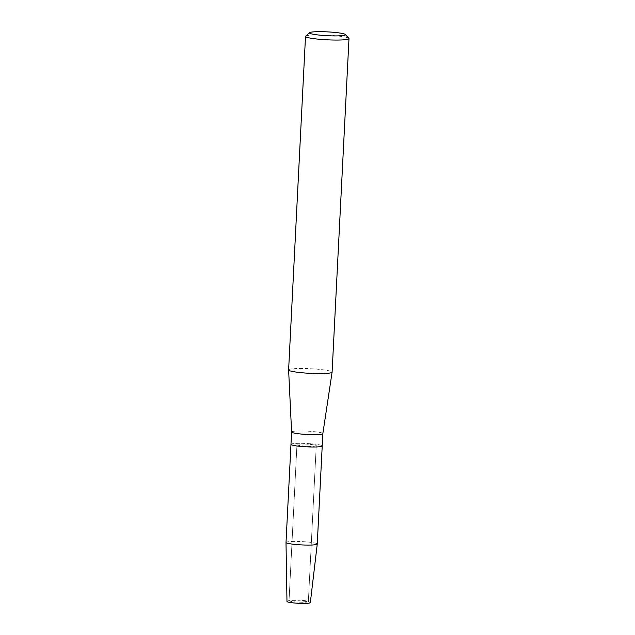 <?xml version="1.0" encoding="UTF-8"?>
<svg xmlns="http://www.w3.org/2000/svg" width="635" height="635" viewBox="0 0 635 635"><rect width="100%" height="100%" fill="white"/><g stroke="black" fill="none" stroke-linecap="round" stroke-linejoin="round"><path stroke-width="0.48" stroke-dasharray="3.17 2.38" d="M308.253 601.774A9.66 1.024 -177.1 0 1 297.998 602.139A9.66 1.024 -177.1 0 1 289.044 600.662A9.66 1.024 -177.1 0 1 289.139 600.527A9.66 1.024 -177.1 0 1 289.338 600.432A9.66 1.024 -177.1 0 1 298.752 600.123A9.66 1.024 -177.1 0 1 308.078 601.377A9.66 1.024 -177.1 0 1 308.348 601.639A9.66 1.024 -177.1 0 1 308.253 601.774A9.66 1.024 -177.1 0 1 297.998 602.139A9.66 1.024 -177.1 0 1 289.044 600.662A9.66 1.024 -177.1 0 1 289.139 600.527A9.66 1.024 -177.1 0 1 289.338 600.432A9.66 1.024 -177.1 0 1 298.752 600.123A9.66 1.024 -177.1 0 1 308.078 601.377A9.66 1.024 -177.1 0 1 308.348 601.639A9.66 1.024 -177.1 0 1 308.253 601.774M316.159 445.786A9.66 1.024 -177.1 0 1 305.903 446.151A9.66 1.024 -177.1 0 1 296.95 444.675A9.66 1.024 -177.1 0 1 297.045 444.54A9.66 1.024 -177.1 0 1 307.3 444.175A9.66 1.024 -177.1 0 1 316.254 445.651A9.66 1.024 -177.1 0 1 316.159 445.786A9.66 1.024 -177.1 0 1 305.903 446.151A9.66 1.024 -177.1 0 1 296.95 444.675A9.66 1.024 -177.1 0 1 297.045 444.54A9.66 1.024 -177.1 0 1 307.3 444.175A9.66 1.024 -177.1 0 1 316.254 445.651A9.66 1.024 -177.1 0 1 316.159 445.786M291.6 432.022L291.6 432.014A15.645 1.659 -177.1 0 1 291.759 431.8A15.645 1.659 -177.1 0 1 308.356 431.205A15.645 1.659 -177.1 0 1 322.85 433.602L322.85 433.61M290.973 444.373A15.645 1.659 -177.1 0 1 291.132 444.159A15.645 1.659 -177.1 0 1 307.729 443.555A15.645 1.659 -177.1 0 1 322.223 445.953A15.645 1.659 -177.1 0 0 307.729 443.555A15.645 1.659 -177.1 0 0 291.132 444.159M288.615 369.943A21.773 2.31 -177.1 0 1 288.822 369.641A21.773 2.31 -177.1 0 1 311.928 368.808A21.773 2.31 -177.1 0 1 332.097 372.142M305.649 36.163A21.773 2.31 -177.1 0 1 305.721 36.1A21.773 2.31 -177.1 0 1 327.668 35.203A21.773 2.31 -177.1 0 1 348.877 38.346M286.972 601.464A11.692 1.246 -177.1 0 1 287.091 601.297A11.692 1.246 -177.1 0 1 287.33 601.178A11.692 1.246 -177.1 0 1 298.712 600.805A11.692 1.246 -177.1 0 1 310.007 602.329A11.692 1.246 -177.1 0 1 310.213 602.806M287.091 601.297A11.692 1.246 -177.1 0 1 287.33 601.178A11.692 1.246 -177.1 0 1 298.712 600.805A11.692 1.246 -177.1 0 1 310.007 602.329A11.692 1.246 -177.1 0 1 310.332 602.647M286.012 542.457A15.645 1.659 -177.1 0 1 286.163 542.242A15.645 1.659 -177.1 0 1 302.76 541.647A15.645 1.659 -177.1 0 1 317.254 544.036M289.044 600.662L296.95 444.675L289.044 600.662M308.348 601.639L316.254 445.651L308.348 601.639M289.338 600.432L287.33 601.178L289.338 600.432M308.078 601.377L310.007 602.329L308.078 601.377"/><path stroke-width="0.95" d="M310.213 602.806A11.692 1.246 -177.1 0 1 297.847 603.25A11.692 1.246 -177.1 0 1 286.972 601.464L286.004 542.465A15.645 1.659 -177.1 0 0 300.553 544.854A15.645 1.659 -177.1 0 0 317.103 544.251A15.645 1.659 -177.1 0 0 317.254 544.052A15.645 1.659 -177.1 0 1 317.254 544.052L310.332 602.647A11.692 1.246 -177.1 0 1 310.213 602.806A11.692 1.246 -177.1 0 1 297.021 603.202A11.692 1.246 -177.1 0 1 287.091 601.297M322.85 433.602A15.645 1.659 -177.1 0 1 322.85 433.618A15.645 1.659 -177.1 0 1 322.699 433.816A15.645 1.659 -177.1 0 1 306.173 434.419A15.645 1.659 -177.1 0 1 291.6 432.038A15.645 1.659 -177.1 0 1 291.6 432.014M317.254 544.036L322.223 445.953A15.645 1.659 -177.1 0 1 322.072 446.167A15.645 1.659 -177.1 0 1 305.467 446.762A15.645 1.659 -177.1 0 1 290.973 444.373A15.645 1.659 -177.1 0 1 291.132 444.159M286.004 542.465A15.645 1.659 -177.1 0 1 286.012 542.457L290.973 444.373A15.645 1.659 -177.1 0 0 305.467 446.762A15.645 1.659 -177.1 0 0 322.072 446.167A15.645 1.659 -177.1 0 0 322.223 445.953L322.85 433.61L332.097 372.166A21.773 2.31 -177.1 0 1 332.097 372.166A21.773 2.31 -177.1 0 1 331.883 372.443A21.773 2.31 -177.1 0 1 308.896 373.277A21.773 2.31 -177.1 0 1 288.615 369.967A21.773 2.31 -177.1 0 1 288.615 369.943L305.506 36.401A21.773 2.31 -177.1 0 1 305.649 36.163L309.539 32.687A18.034 1.913 -177.1 0 1 309.602 32.631A18.034 1.913 -177.1 0 1 327.779 31.893A18.034 1.913 -177.1 0 1 345.361 34.496A18.034 1.913 -177.1 0 1 345.281 34.957A18.034 1.913 -177.1 0 1 325.176 35.584A18.034 1.913 -177.1 0 1 309.539 32.687M345.361 34.496L348.877 38.346A21.773 2.31 -177.1 0 1 348.996 38.6A21.773 2.31 -177.1 0 1 348.782 38.902A21.773 2.31 -177.1 0 1 325.676 39.735A21.773 2.31 -177.1 0 1 305.506 36.401M290.973 444.373L291.6 432.022L288.615 369.967M332.097 372.142L348.996 38.6"/></g></svg>
